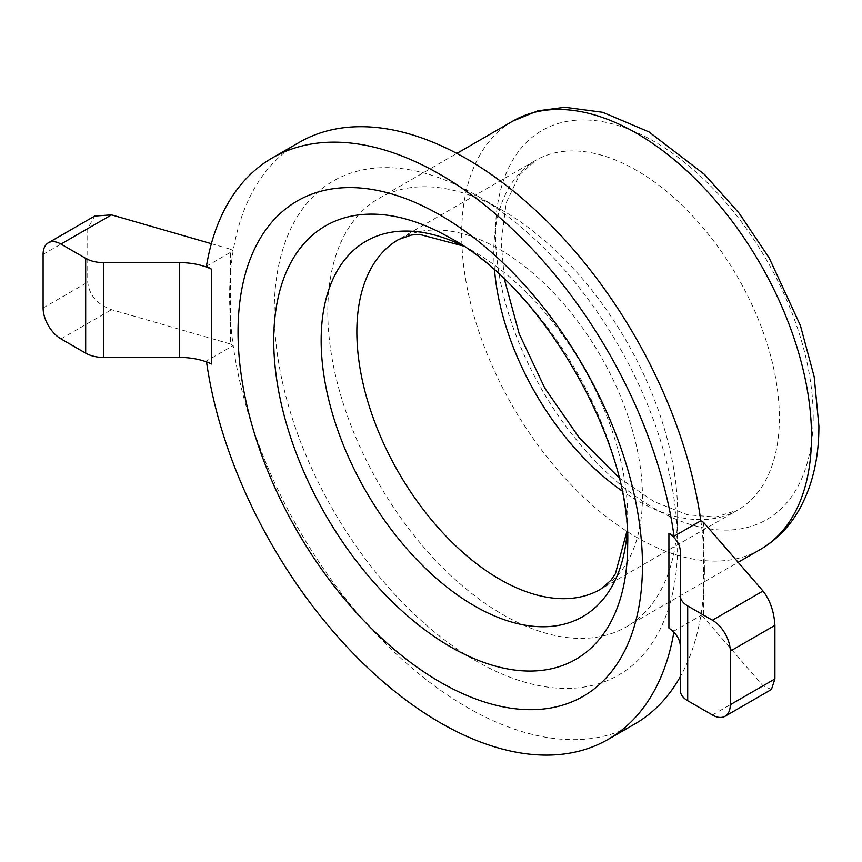 <?xml version="1.0" encoding="UTF-8"?>
<svg xmlns="http://www.w3.org/2000/svg" width="862" height="862" viewBox="0 0 862 862"><rect width="100%" height="100%" fill="white"/><g stroke="black" fill="none" stroke-linecap="round" stroke-linejoin="round"><path stroke-width="0.65" stroke-dasharray="4.31 3.23" d="M677.64 513.558A247.372 142.823 60 0 1 626.405 626.803A247.372 142.823 60 0 1 435.773 560.526A247.372 142.823 60 0 1 327.797 311.581A247.372 142.823 60 0 1 379.032 198.335A247.372 142.823 60 0 1 502.718 210.587A247.372 142.823 60 0 1 677.64 513.558L677.64 544.472A285.236 164.685 60 0 1 496.577 671.617A285.236 164.685 60 0 1 278.469 361.415A285.236 164.685 60 0 1 274.245 311.581A285.236 164.685 60 0 1 475.943 195.124A285.236 164.685 60 0 1 673.416 494.626A285.236 164.685 60 0 1 677.64 544.472M634.885 723.929A335.727 193.831 60 0 1 395.55 653.321A335.727 193.831 60 0 1 233.203 345.587L206.427 361.049A335.727 193.831 -120 0 0 206.546 361.932M673.858 632.245A335.727 193.831 -120 0 0 674.062 631.027L700.838 615.576L703.521 617.127L703.521 593.465A335.727 193.831 60 0 1 700.838 615.576A335.727 193.831 60 0 1 680.312 676.659M674.062 631.027L668.912 628.064M211.578 364.012L206.427 361.049M206.427 266.239L233.203 250.777L230.52 249.226L230.52 272.888A335.727 193.831 60 0 1 233.203 250.777A335.727 193.831 60 0 1 299.157 142.424M813.2 416.745A224.659 129.709 60 0 1 654.344 508.461A224.659 129.709 60 0 1 495.488 233.311A224.659 129.709 60 0 1 654.344 141.594A224.659 129.709 60 0 1 813.2 416.745M230.52 344.035L233.203 345.587A335.727 193.831 60 0 1 230.52 320.384L230.52 344.035L111.521 309.684C97.341 304.609 89.411 295.45 87.719 282.208L87.719 228.624L94.691 216.06M700.838 520.767A335.727 193.831 60 0 1 703.521 545.969L703.521 522.318M211.373 243.709L230.52 249.226M771.425 689.503L763.021 685.829L703.521 617.127M627.224 530.55A216.728 125.13 -120 0 0 627.665 517.383L627.665 544.762A250.26 144.493 -120 0 0 450.707 238.257L474.412 251.952A216.728 125.13 -120 0 0 462.786 245.745M680.312 690.44L680.312 551.702M704.416 570.235A335.727 193.831 60 0 1 703.521 593.465L703.521 545.969A335.727 193.831 60 0 1 704.416 570.235M230.52 320.384A335.727 193.831 60 0 1 229.626 296.119A335.727 193.831 60 0 1 230.52 272.888L230.52 320.384M760.273 549.514A247.372 142.823 60 0 1 569.642 483.237A247.372 142.823 60 0 1 461.666 234.292A247.372 142.823 60 0 1 512.901 121.046M60.954 338.885L111.521 309.684M712.443 715.018L763.021 685.829M43.1 307.971L87.719 282.208M43.1 254.387L87.719 228.624M494.551 270.28A201.945 116.585 60 0 1 493.797 252.835A201.945 116.585 60 0 1 535.614 160.397A201.945 116.585 60 0 1 691.227 214.498A201.945 116.585 60 0 1 779.377 417.714A201.945 116.585 60 0 1 737.56 510.164A201.945 116.585 60 0 1 621.858 490.78M618.916 477.688L654.258 501.727L687.596 514.808L715.805 517.038L737.56 510.164L600.62 589.22A201.945 116.585 -120 0 0 636.415 540.7A201.945 116.585 -120 0 0 642.449 496.771A201.945 116.585 -120 0 0 554.298 293.554A201.945 116.585 -120 0 0 398.686 239.453L535.614 160.397L519.441 174.9L506.166 202.882L501.188 242.534L504.421 279.374M627.202 530.205L627.665 517.383A216.728 125.13 -120 0 0 474.412 251.952L463.077 245.939M626.405 626.803L738.141 562.293M379.032 198.335L456.817 153.425M502.718 210.587L475.943 195.124"/><path stroke-width="1.29" d="M680.312 676.659A335.727 193.831 60 0 1 634.885 723.929L608.109 739.38A335.727 193.831 -120 0 0 673.858 632.245M206.546 361.932A335.727 193.831 -120 0 0 369.119 669.095A335.727 193.831 -120 0 0 608.109 739.38M680.312 646.511A50.481 29.146 0 0 0 668.912 628.064L668.912 533.255L674.062 536.229A335.727 193.831 -120 0 0 511.716 228.495A335.727 193.831 -120 0 0 272.381 157.886A335.727 193.831 -120 0 0 206.427 266.239L211.578 269.203L211.578 364.012A50.481 29.146 0 0 0 179.619 357.439L103.537 357.439A25.246 14.579 0 0 1 94.68 356.512A25.246 14.579 180 0 1 85.683 353.161L60.954 338.885A25.246 14.579 -120 0 1 43.1 307.971L43.1 254.387A25.246 14.579 -120 0 1 48.326 242.825L94.691 216.06L111.521 214.875L211.373 243.709M272.381 157.886L299.157 142.424A335.727 193.831 60 0 1 538.491 213.033A335.727 193.831 60 0 1 700.838 520.767L674.062 536.229M712.443 620.209L687.704 605.932A25.246 14.579 0 0 1 681.917 600.739A25.246 14.579 180 0 1 680.312 595.631L680.312 690.44A25.246 14.579 0 0 0 681.917 695.548A25.246 14.579 180 0 0 687.704 700.741L712.443 715.018A25.246 14.579 -120 0 0 725.061 716.268A25.246 14.579 -120 0 0 730.297 704.717L730.297 651.133A25.246 14.579 -120 0 0 712.443 620.209L763.021 591.02L703.521 522.318L700.838 520.767M211.578 269.203A50.481 29.146 180 0 0 179.619 262.63L103.537 262.63A25.246 14.579 180 0 1 94.68 261.703A25.246 14.579 0 0 1 85.683 258.363L60.954 244.075A25.246 14.579 -120 0 0 48.326 242.825M730.297 704.717L774.916 678.954L774.916 625.37C774.076 611.632 770.1 600.189 763.021 591.02M668.912 533.255A50.481 29.146 180 0 1 680.312 551.702L680.312 595.631M774.916 678.954L771.425 689.503L725.061 716.268M456.817 153.425L512.901 121.046A247.372 142.823 60 0 1 703.521 187.313A247.372 142.823 60 0 1 811.508 436.269A247.372 142.823 60 0 1 760.273 549.514L738.141 562.293M638.236 610.35A285.958 165.095 -120 0 0 642.449 565.375A285.958 165.095 -120 0 0 460.879 228.279A285.958 165.095 -120 0 0 242.254 286.917A285.958 165.095 -120 0 0 238.041 331.892A285.958 165.095 -120 0 0 419.611 668.987A285.958 165.095 -120 0 0 638.236 610.35M687.704 700.741L687.704 605.932M85.683 258.363L85.683 353.161M60.954 244.075L111.521 214.875M730.297 651.133L774.916 625.37M621.858 490.78A201.945 116.585 60 0 1 494.551 270.28M463.077 245.939L419.492 234.389L411.497 235.024L398.686 239.453A201.945 116.585 -120 0 0 362.891 287.973A201.945 116.585 -120 0 0 356.857 331.892A201.945 116.585 -120 0 0 445.007 535.119A201.945 116.585 -120 0 0 600.62 589.22L610.856 580.331L615.403 573.736L627.202 530.205M278.566 295.817A250.26 144.493 -120 0 0 273.739 340.425A250.26 144.493 -120 0 0 430.03 633.602A250.26 144.493 -120 0 0 622.827 589.382A250.26 144.493 -120 0 0 627.665 544.762C631.652 442.163 541.562 286.109 450.707 238.257A250.26 144.493 -120 0 0 278.566 295.817M462.786 245.745A216.728 125.13 -120 0 0 326.763 296.259A216.728 125.13 -120 0 0 321.16 340.425A216.728 125.13 -120 0 0 453.692 592.28A216.728 125.13 -120 0 0 622.062 561.561A216.728 125.13 -120 0 0 627.224 530.55M179.619 262.63L179.619 357.439M103.537 262.63L103.537 357.439M512.901 121.046L537.726 110.853L564.912 107.265L602.743 112.308L648.924 131.886L704.62 174.533L739.284 213.42L769.216 258.007L800.41 325.545L814.181 376.769L818.9 425.968C818.975 458.595 812.198 486.868 798.568 510.767C788.892 527.318 776.123 540.237 760.273 549.514M618.916 477.688L579.156 437.67L544.849 388.245L519.193 333.82L504.421 279.374"/></g></svg>
